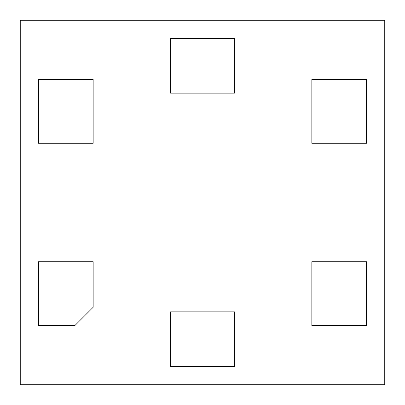 <?xml version="1.0" encoding="UTF-8"?>
<svg xmlns="http://www.w3.org/2000/svg" width="405" height="405" viewBox="0 0 405 405"><rect width="100%" height="100%" fill="white"/><g stroke="black" fill="none" stroke-linecap="round" stroke-linejoin="round"><path stroke-width="0.61" d="M93.15 307.294L93.15 261.731L38.475 261.731L38.475 325.519L74.925 325.519L93.15 307.294L93.15 261.731L38.475 261.731L38.475 325.519L74.925 325.519L93.15 307.294M38.475 79.481L38.475 143.269L93.15 143.269L93.15 79.481L38.475 79.481L38.475 143.269L93.15 143.269L93.15 79.481L38.475 79.481M366.525 325.519L366.525 261.731L311.85 261.731L311.85 325.519L366.525 325.519L366.525 261.731L311.85 261.731L311.85 325.519L366.525 325.519M234.394 366.525L234.394 311.85L170.606 311.85L170.606 366.525L234.394 366.525L234.394 311.85L170.606 311.85L170.606 366.525L234.394 366.525M384.75 384.75L384.75 20.25L20.25 20.25L20.25 384.75L384.75 384.75M311.85 79.481L366.525 79.481L366.525 143.269L311.85 143.269L311.85 79.481L366.525 79.481L366.525 143.269L311.85 143.269L311.85 79.481M170.606 38.475L234.394 38.475L234.394 93.15L170.606 93.15L170.606 38.475L234.394 38.475L234.394 93.15L170.606 93.15L170.606 38.475M384.75 20.25L20.25 20.25L20.25 384.75"/></g></svg>
